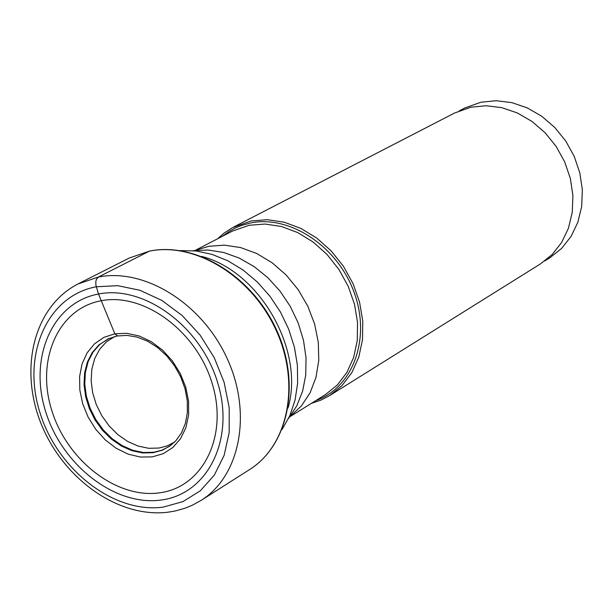 <?xml version="1.0" encoding="UTF-8"?>
<svg xmlns="http://www.w3.org/2000/svg" width="613" height="613" viewBox="0 0 613 613"><rect width="100%" height="100%" fill="white"/><g stroke="black" fill="none" stroke-linecap="round" stroke-linejoin="round"><path stroke-width="0.92" d="M161.066 500.024C115.022 506.507 61.89 465.083 45.561 411.277C28.573 357.578 52.358 302.462 98.486 294.018C144.346 284.746 201.424 326.829 217.899 383.424C235.063 439.904 207.34 494.362 161.066 500.024M159.495 492.844C202.642 487.473 228.365 436.671 212.366 384.098C197.018 331.418 143.925 292.202 101.145 300.761C58.128 308.546 35.83 359.931 51.668 410.082C66.894 460.34 116.562 498.982 159.495 492.844M459.275 110.83L464.746 108.003L480.967 102.218L496.193 100.724L511.832 102.624L527.226 107.873L541.746 116.271L554.773 127.481L565.761 141.051L574.235 156.407L579.837 172.912L582.35 189.861L581.676 206.543L577.852 222.274L571.078 236.411L561.638 248.38L549.953 257.728L544.727 260.985M233.76 226.971L454.524 113.045L470.822 107.229L486.14 105.742L501.871 107.673L517.364 112.976L531.984 121.443L545.103 132.753L556.167 146.43L564.711 161.916L570.366 178.544L572.91 195.616L572.251 212.427L568.427 228.266L561.623 242.495L552.144 254.548L540.398 263.942L329.702 395.554L342.039 385.546L351.885 372.543L358.812 357.057L362.498 339.694L362.773 321.166L359.593 302.247L353.088 283.742L343.518 266.417L331.281 251.024L316.906 238.196L301.014 228.465L284.271 222.228L267.375 219.699L251.031 220.964L232.503 227.638L224.143 233.07L217.692 238.733M311.381 403.362L320.86 400.166L329.702 395.554M117.55 335.924L114.853 333.801L98.486 294.018L95.881 285.037L95.812 281.597L96.402 279.367L98.379 277.038L149.449 251.131C195.21 241.775 251.805 276.455 276.103 330.223C300.768 383.845 288.286 445.429 249.591 469.566L201.118 500.4C240.158 476.063 252.456 413.331 227.132 358.467C202.19 303.45 144.645 267.743 98.379 277.038L77.951 283.972C33.117 307.075 19.087 369.578 41.209 423.981C63.185 478.661 117.941 518.284 167.908 512.223L175.448 510.935L185.21 508.154L192.237 505.273L201.118 500.4M163.219 507.104L183.019 501.587L200.351 490.783L214.297 475.152L224.097 455.444L229.17 432.609L229.208 407.837L224.151 382.412L214.251 357.693L200.022 335.012L182.222 315.572L161.832 300.408L139.933 290.278L117.696 285.673L96.279 286.761C46.948 295.895 21.654 354.873 39.814 412.204C57.27 469.658 113.964 513.939 163.219 507.104M108.302 338.774L99.712 344.491L92.969 352.199L88.111 361.678L85.345 372.505L84.763 384.213L86.387 396.32L90.142 408.312L95.858 419.675L103.298 429.958L112.156 438.709L122.071 445.567L132.615 450.233L143.358 452.509L153.832 452.264L161.916 450.187L169.502 446.318M170.613 445.513L162.361 450.203L153.158 452.716L142.676 452.953L131.925 450.685L121.366 446.011L111.451 439.138L102.578 430.38L95.13 420.089L89.406 408.71L85.651 396.711L84.027 384.596L84.609 372.865L87.383 362.03L92.234 352.544L98.984 344.828L109.558 338.223M114.853 333.801L126.807 333.319L139.159 335.985L151.288 341.686L162.56 350.13L172.383 360.911L180.245 373.455L185.739 387.117L188.582 401.186L188.628 414.932L185.9 427.652L180.544 438.686L172.858 447.505L163.25 453.666L152.216 456.892L140.308 457.037L128.132 454.133L116.271 448.333L105.313 439.935L95.774 429.361L88.119 417.116L82.717 403.806L79.828 390.06L79.598 376.558L82.065 363.946L87.107 352.858L94.502 343.839L103.903 337.372L114.853 333.801M108.072 338.889L117.175 335.985L126.952 335.395L137.258 337.135L147.641 341.234L157.602 347.556L166.698 355.854L174.513 365.769L180.712 376.888L185.026 388.726L187.279 400.779L187.386 412.518L185.379 423.414L181.402 433L175.724 440.9L169.288 446.456M149.61 251.069L129.22 258.05L149.449 251.131M315.833 400.588C352.988 387.73 371.133 338.545 354.184 292.562C337.694 246.457 289.888 214.78 250.64 222.956L241.798 225.354L235.553 227.913L229.637 231.116L222.35 236.319M195.187 250.388L232.404 231.116L249.177 225.27L265.1 224.044L281.482 226.511L297.711 232.58L313.12 242.028L327.043 254.479L338.897 269.421L348.176 286.225L354.475 304.178L357.548 322.522L357.272 340.476L353.686 357.31L346.966 372.321L337.411 384.918L325.442 394.603L289.872 416.763M290.133 416.419L301.343 405.998L310.078 392.833L315.971 377.432L318.768 360.383L318.316 342.353L314.63 324.07L307.841 306.27L298.209 289.688L286.141 274.984L272.126 262.762L256.732 253.506L240.602 247.56L224.366 245.146L208.681 246.311L195.616 250.334M193.118 250.663L208.213 250.012L223.745 252.502L239.2 258.073L254.066 266.555L267.843 277.697L280.057 291.129L290.286 306.393L298.186 322.99L303.496 340.345L306.04 357.877L305.741 374.995L302.63 391.125L296.838 405.752L288.57 418.395M282.018 429.544L289.788 415.783L295.052 400.189L297.627 383.217L297.42 365.363L294.416 347.173L288.692 329.196L280.432 312.002L269.866 296.117L257.337 282.018L243.231 270.149L227.99 260.847L212.075 254.395L195.984 250.955L180.191 250.602M201.784 256.441C259.843 271.283 304.929 350.498 288.033 407.99M174.674 441.988L167.211 445.889L158.974 448.049L148.63 448.295L138.032 446.049L127.634 441.421L117.872 434.64L109.16 425.974L101.858 415.813L96.279 404.58L92.655 392.757L91.153 380.826L91.827 369.302L94.67 358.674L99.567 349.418L106.333 341.924L114.669 336.537M149.856 251.016C196.206 241.767 252.403 276.501 276.57 329.97C301.037 383.278 288.853 444.892 249.591 469.566M129.22 258.05L77.951 283.972"/></g></svg>
